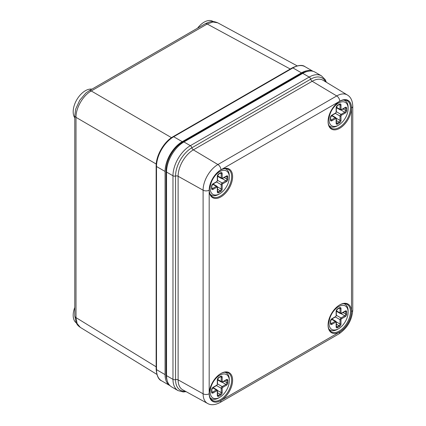 <?xml version="1.0" encoding="UTF-8"?>
<svg xmlns="http://www.w3.org/2000/svg" width="426" height="426" viewBox="0 0 426 426"><rect width="100%" height="100%" fill="white"/><g stroke="black" fill="none" stroke-linecap="round" stroke-linejoin="round"><path stroke-width="0.64" d="M178.068 390.615L171.641 386.904A24.575 14.191 -60 0 1 166.55 375.652L166.55 172.061A24.575 14.191 -60 0 1 183.931 141.959L302.758 73.357A24.575 14.191 -60 0 1 315.043 72.138L321.47 75.849A24.575 14.191 120 0 0 309.18 77.063L190.358 145.671A24.575 14.191 120 0 0 172.977 175.768L172.977 379.364A24.575 14.191 120 0 0 178.068 390.615L183.26 391.963L186.087 391.659M306.912 71.541A23.201 13.392 -60 0 0 301.294 73.639L182.472 142.241A23.201 13.392 -60 0 0 166.065 170.656L166.065 374.246L166.55 374.529M167.056 380.157A23.201 13.392 -60 0 1 166.065 374.246M339.506 305.032A15.831 9.143 -60 0 1 347.185 304.382A15.831 9.143 -60 0 1 347.185 322.663A15.831 9.143 -60 0 1 331.348 331.806A15.831 9.143 -60 0 1 328.073 324.836M339.751 304.883A16.523 9.537 -60 0 1 351.434 311.63A16.523 9.537 -60 0 1 339.751 331.865A16.523 9.537 -60 0 1 328.068 325.123A16.523 9.537 -60 0 1 339.751 304.883L339.751 304.883M220.929 400.472A16.523 9.537 -60 0 1 209.246 393.725A16.523 9.537 -60 0 1 220.924 373.49A16.523 9.537 -60 0 1 232.612 380.232A16.523 9.537 -60 0 1 220.929 400.472M220.929 196.876A16.523 9.537 -60 0 1 209.246 190.129A16.523 9.537 -60 0 1 220.924 169.894A16.523 9.537 -60 0 1 232.612 176.641A16.523 9.537 -60 0 1 220.929 196.876M339.751 101.292A16.523 9.537 -60 0 1 351.434 108.039A16.523 9.537 -60 0 1 339.751 128.274A16.523 9.537 -60 0 1 328.068 121.527A16.523 9.537 -60 0 1 339.751 101.292L339.751 101.292M220.679 373.634A15.831 9.143 -60 0 1 228.357 372.984A15.831 9.143 -60 0 1 230.785 385.674A15.831 9.143 -60 0 1 220.439 399.625A15.831 9.143 -60 0 1 212.521 400.408A15.831 9.143 -60 0 1 209.246 393.438M220.679 170.043A15.831 9.143 -60 0 1 228.357 169.394A15.831 9.143 -60 0 1 230.785 182.078A15.831 9.143 -60 0 1 220.439 196.035A15.831 9.143 -60 0 1 212.521 196.817A15.831 9.143 -60 0 1 209.246 189.847M339.506 101.436A15.831 9.143 -60 0 1 347.185 100.786A15.831 9.143 -60 0 1 347.185 119.072A15.831 9.143 -60 0 1 331.348 128.215A15.831 9.143 -60 0 1 328.073 121.24M348.133 108.577A13.525 7.812 -60 0 1 338.569 125.143A13.525 7.812 -60 0 1 329.005 119.621A13.525 7.812 -60 0 1 338.569 103.055A13.525 7.812 -60 0 1 348.133 108.577L348.133 107.453A14.905 8.605 -60 0 0 345.049 100.632A14.905 8.605 -60 0 0 343.628 100.078M338.569 125.143L337.594 125.707A14.905 8.605 -60 0 1 330.145 126.447A14.905 8.605 -60 0 1 328.957 125.494M348.133 312.167A13.525 7.812 -60 0 1 338.569 328.739A13.525 7.812 -60 0 1 329.005 323.217A13.525 7.812 -60 0 1 338.569 306.645A13.525 7.812 -60 0 1 348.133 312.167L348.133 311.044A14.905 8.605 -60 0 0 345.049 304.223A14.905 8.605 -60 0 0 343.628 303.669M338.569 328.739L337.594 329.298A14.905 8.605 -60 0 1 330.145 330.038A14.905 8.605 -60 0 1 328.957 329.085M229.31 177.179A13.525 7.812 -60 0 1 219.741 193.75A13.525 7.812 -60 0 1 210.178 188.228A13.525 7.812 -60 0 1 219.741 171.657A13.525 7.812 -60 0 1 229.31 177.179L229.31 176.055A14.905 8.605 -60 0 0 226.222 169.234A14.905 8.605 -60 0 0 224.806 168.68M219.741 193.75L218.772 194.309A14.905 8.605 -60 0 1 211.317 195.049A14.905 8.605 -60 0 1 210.13 194.096M229.31 380.775A13.525 7.812 -60 0 1 219.741 397.341A13.525 7.812 -60 0 1 210.178 391.819A13.525 7.812 -60 0 1 219.741 375.253A13.525 7.812 -60 0 1 229.31 380.775L229.31 379.651A14.905 8.605 -60 0 0 226.222 372.825A14.905 8.605 -60 0 0 224.806 372.271M219.741 397.341L218.772 397.905A14.905 8.605 -60 0 1 211.317 398.64A14.905 8.605 -60 0 1 210.13 397.692M290.255 69.023L207.212 24.016A4.335 2.503 -120 0 0 205.082 23.824C210.881 21.135 212.68 20.778 217.792 22.839L212.915 21.987L207.212 24.016L91.249 90.967C83.043 95.44 75.775 108.055 75.998 117.347L75.998 317.61L77.106 323.568L80.285 327.365C77.218 325.113 77.266 324.559 76.158 322.636L74.784 315.868A4.335 2.503 0 0 0 75.998 317.61L156.145 366.813M171.497 137.673L91.249 90.967A4.335 2.503 -120 0 0 89.119 90.775L85.764 93.15L79.726 100.286L75.732 109.008L74.784 115.611L74.784 315.868M312.854 71.259A24.303 14.031 120 0 0 301.464 72.851L182.253 141.682A24.303 14.031 120 0 0 165.07 171.444L165.07 374.608A24.303 14.031 120 0 0 170.043 385.7L161.545 380.796C158.536 379.662 156.736 375.785 156.145 369.161A1.241 0.714 0 0 0 156.507 369.667L165.07 374.608M74.784 115.611A4.335 2.503 180 0 0 75.998 117.347L156.225 164.042M74.784 117.842A17.21 9.936 -60 0 1 73.309 113.737A17.21 9.936 -60 0 1 78.767 96.766A17.21 9.936 -60 0 1 91.92 89.156M197.568 28.164A17.21 9.936 -60 0 1 197.872 27.765A17.21 9.936 -60 0 1 212.739 21.3L213.25 21.598M76.259 322.849A17.21 9.936 -60 0 1 73.229 314.042A17.21 9.936 -60 0 1 74.784 307.407M166.55 172.061L172.977 175.768A2.274 1.31 180 0 0 175.56 176.029A2.274 1.31 180 0 1 178.116 176.268L203.101 190.198L203.101 393.789A20.949 12.093 120 0 0 207.569 403.454C210.945 405.408 215.098 405.099 220.029 402.527L338.856 333.925C347.392 328.142 352.03 320.107 352.771 309.824L352.771 106.228C352.52 100.653 350.71 96.904 347.339 94.977A20.949 12.093 120 0 0 336.737 95.941L217.915 164.542A20.949 12.093 120 0 0 203.101 190.198A4.335 2.503 180 0 0 209.182 190.166L209.182 393.762A16.614 9.59 120 0 0 220.929 400.541L339.751 331.939A16.614 9.59 120 0 0 351.498 311.592L351.498 108.002A16.614 9.59 120 0 0 339.751 101.218L220.929 169.825A16.614 9.59 120 0 0 209.182 190.166M183.931 141.959L190.358 145.671A2.274 1.31 -120 0 1 191.87 147.779A2.274 1.31 -120 0 0 193.356 149.867L217.915 164.542A4.335 2.503 -120 0 1 220.929 169.825M166.065 170.656L166.577 170.948M301.294 73.639L301.784 73.916M182.472 142.241L182.983 142.534M351.498 108.002A4.335 2.503 0 0 0 352.771 106.228M339.751 101.218A4.335 2.503 -120 0 0 336.737 95.941L312.183 81.265L193.356 149.867A21.556 12.445 120 0 0 178.116 176.268L178.116 379.859L203.101 393.789A4.335 2.503 180 0 0 209.182 393.762M220.929 400.541A4.335 2.503 60 0 1 220.029 402.527M339.751 331.939A4.335 2.503 60 0 1 338.856 333.925M351.498 311.592A4.335 2.503 0 0 0 352.771 309.824M325.629 81.813A23.068 13.318 120 0 0 310.698 79.172A2.274 1.31 -120 0 0 309.18 77.063L302.758 73.357M347.339 94.977L323.089 80.274A21.556 12.445 120 0 0 312.183 81.265A2.274 1.31 -120 0 1 310.698 79.172L191.87 147.779A23.068 13.318 120 0 0 175.56 176.029L175.56 379.619A2.274 1.31 180 0 1 178.116 379.859A21.556 12.445 120 0 0 182.711 389.801L207.569 403.454M185.315 391.233A23.068 13.318 120 0 1 175.56 379.619A2.274 1.31 180 0 1 172.977 379.364L166.55 375.652M341.002 109.322A0.687 0.399 120 0 0 341.492 109.604L345.262 107.427A2.066 1.193 -60 0 1 346.721 108.268L346.721 110.515A2.066 1.193 -60 0 1 345.262 113.044L341.492 115.222A0.687 0.399 120 0 0 341.002 116.069L341.002 120.42A2.066 1.193 -60 0 1 339.543 122.949L337.594 124.078A2.066 1.193 -60 0 1 336.135 123.231L336.135 118.875A0.687 0.399 120 0 0 335.651 118.598L331.875 120.776A2.066 1.193 -60 0 1 330.416 119.93L330.416 117.682A2.066 1.193 -60 0 1 331.875 115.153L335.651 112.975A0.687 0.399 120 0 0 336.135 112.134L336.135 107.778A2.066 1.193 -60 0 1 337.594 105.249L339.543 104.125A2.066 1.193 -60 0 1 341.002 104.966L341.002 109.322A0.687 0.399 180 0 1 340.028 109.322A1.379 0.793 120 0 0 340.315 109.951L341.348 109.919L345.465 107.64A1.379 0.793 -60 0 1 345.747 108.268L345.747 110.515A1.379 0.793 -60 0 1 344.772 112.203L341.002 114.381A1.379 0.793 120 0 0 340.028 116.069L340.028 120.42A1.379 0.793 -60 0 1 339.059 122.108L337.11 123.231A1.379 0.793 -60 0 1 336.423 123.3L336.338 118.598L335.848 117.682A1.379 0.793 120 0 0 335.161 117.752L331.391 119.93A1.379 0.793 -60 0 1 330.704 119.999L330.619 117.4L331.737 115.467L335.507 113.289L336.338 111.852L336.338 107.496L337.451 105.563L339.746 104.338A1.379 0.793 -60 0 1 340.028 104.966L340.028 109.322L336.364 107.208M341.492 109.604A0.687 0.399 60 0 1 341.348 109.919M345.262 107.427A0.687 0.399 60 0 1 345.119 107.741M346.721 108.268A0.687 0.399 180 0 1 345.747 108.268L344.975 107.821M346.721 110.515A0.687 0.399 180 0 1 345.747 110.515L343.031 108.944M345.262 113.044A0.687 0.399 -120 0 0 344.772 112.203L341.04 110.046M341.492 115.222A0.687 0.399 -120 0 0 341.002 114.381L336.338 111.687M341.002 116.069A0.687 0.399 180 0 1 340.028 116.069L335.363 113.375M341.002 120.42A0.687 0.399 180 0 1 340.028 120.42L336.29 118.263M339.543 122.949A0.687 0.399 -120 0 0 339.059 122.108L336.338 120.537M337.594 124.078A0.687 0.399 -120 0 0 337.11 123.231L336.338 122.789M336.135 123.231A0.687 0.399 0 0 0 336.338 122.949M336.135 118.875A0.687 0.399 0 0 0 336.338 118.598M335.651 118.598A0.687 0.399 -120 0 0 335.161 117.752L331.497 115.638M331.875 120.776A0.687 0.399 -120 0 0 331.391 119.93L330.619 119.482M330.416 119.93A0.687 0.399 0 0 0 330.619 119.647M330.416 117.682A0.687 0.399 0 0 0 330.619 117.4M331.875 115.153A0.687 0.399 60 0 1 331.737 115.467M335.651 112.975A0.687 0.399 60 0 1 335.507 113.289M336.135 112.134A0.687 0.399 0 0 0 336.338 111.852M336.135 107.778A0.687 0.399 0 0 0 336.338 107.496M337.594 105.249A0.687 0.399 60 0 1 337.451 105.563M339.543 104.125A0.687 0.399 60 0 1 339.4 104.439M341.002 104.966A0.687 0.399 180 0 1 340.028 104.966L339.256 104.519M341.002 312.913A0.687 0.399 120 0 0 341.492 313.195L345.262 311.017A2.066 1.193 -60 0 1 346.721 311.864L346.721 314.111A2.066 1.193 -60 0 1 345.262 316.64L341.492 318.818A0.687 0.399 120 0 0 341.002 319.66L341.002 324.016A2.066 1.193 -60 0 1 339.543 326.545L337.594 327.669A2.066 1.193 -60 0 1 336.135 326.827L336.135 322.471A0.687 0.399 120 0 0 335.651 322.189L331.875 324.367A2.066 1.193 -60 0 1 330.416 323.526L330.416 321.273A2.066 1.193 -60 0 1 331.875 318.744L335.651 316.566A0.687 0.399 120 0 0 336.135 315.725L336.135 311.369A2.066 1.193 -60 0 1 337.594 308.839L339.543 307.716A2.066 1.193 -60 0 1 341.002 308.557L341.002 312.913A0.687 0.399 180 0 1 340.028 312.913A1.379 0.793 120 0 0 340.315 313.547L341.348 313.509L345.465 311.23A1.379 0.793 -60 0 1 345.747 311.864L345.747 314.111A1.379 0.793 -60 0 1 344.772 315.794L341.002 317.972A1.379 0.793 120 0 0 340.028 319.66L340.028 324.016A1.379 0.793 -60 0 1 339.059 325.704L337.11 326.827A1.379 0.793 -60 0 1 336.423 326.891L336.338 322.189L335.848 321.279A1.379 0.793 120 0 0 335.161 321.348L331.391 323.526A1.379 0.793 -60 0 1 330.704 323.59L330.619 320.996L331.737 319.063L335.507 316.885L336.338 315.442L336.338 311.087L337.451 309.154L339.746 307.929A1.379 0.793 -60 0 1 340.028 308.557L340.028 312.913L336.364 310.799M341.492 313.195A0.687 0.399 60 0 1 341.348 313.509M345.262 311.017A0.687 0.399 60 0 1 345.119 311.331M346.721 311.864A0.687 0.399 180 0 1 345.747 311.864L344.975 311.417M346.721 314.111A0.687 0.399 180 0 1 345.747 314.111L343.031 312.54M345.262 316.64A0.687 0.399 -120 0 0 344.772 315.794L341.04 313.637M341.492 318.818A0.687 0.399 -120 0 0 341.002 317.972L336.338 315.277M341.002 319.66A0.687 0.399 180 0 1 340.028 319.66L335.363 316.965M341.002 324.016A0.687 0.399 180 0 1 340.028 324.016L336.29 321.859M339.543 326.545A0.687 0.399 -120 0 0 339.059 325.704L336.338 324.133M337.594 327.669A0.687 0.399 -120 0 0 337.11 326.827L336.338 326.38M336.135 326.827A0.687 0.399 0 0 0 336.338 326.545M336.135 322.471A0.687 0.399 0 0 0 336.338 322.189M335.651 322.189A0.687 0.399 -120 0 0 335.161 321.348L331.497 319.228M331.875 324.367A0.687 0.399 -120 0 0 331.391 323.526L330.619 323.078M330.416 323.526A0.687 0.399 0 0 0 330.619 323.243M330.416 321.273A0.687 0.399 0 0 0 330.619 320.996M331.875 318.744A0.687 0.399 60 0 1 331.737 319.063M335.651 316.566A0.687 0.399 60 0 1 335.507 316.885M336.135 315.725A0.687 0.399 0 0 0 336.338 315.442M336.135 311.369A0.687 0.399 0 0 0 336.338 311.087M337.594 308.839A0.687 0.399 60 0 1 337.451 309.154M339.543 307.716A0.687 0.399 60 0 1 339.4 308.03M341.002 308.557A0.687 0.399 180 0 1 340.028 308.557L339.256 308.115M222.175 177.924A0.687 0.399 120 0 0 222.665 178.206L226.435 176.029A2.066 1.193 -60 0 1 227.894 176.87L227.894 179.122A2.066 1.193 -60 0 1 226.435 181.652L222.665 183.83A0.687 0.399 120 0 0 222.175 184.671L222.175 189.027A2.066 1.193 -60 0 1 220.716 191.556L218.772 192.68A2.066 1.193 -60 0 1 217.308 191.838L217.308 187.483A0.687 0.399 120 0 0 216.823 187.2L213.053 189.378A2.066 1.193 -60 0 1 211.589 188.532L211.589 186.284A2.066 1.193 -60 0 1 213.053 183.755L216.823 181.577A0.687 0.399 120 0 0 217.308 180.736L217.308 176.38A2.066 1.193 -60 0 1 218.772 173.851L220.716 172.727A2.066 1.193 -60 0 1 222.175 173.568L222.175 177.924A0.687 0.399 180 0 1 221.206 177.924A1.379 0.793 120 0 0 221.488 178.558L222.521 178.521L226.637 176.242A1.379 0.793 -60 0 1 226.925 176.87L226.925 179.122A1.379 0.793 -60 0 1 225.95 180.805L222.175 182.983A1.379 0.793 120 0 0 221.206 184.671L221.206 189.027A1.379 0.793 -60 0 1 220.231 190.71L218.282 191.838A1.379 0.793 -60 0 1 217.595 191.902L217.51 187.2L217.026 186.29A1.379 0.793 120 0 0 216.333 186.359L212.563 188.532A1.379 0.793 -60 0 1 211.876 188.601L211.791 186.002L212.909 184.069L216.68 181.891L217.51 180.454L217.51 176.098L218.629 174.165L220.918 172.94A1.379 0.793 -60 0 1 221.206 173.568L221.206 177.924L217.542 175.81M222.665 178.206A0.687 0.399 60 0 1 222.521 178.521M226.435 176.029A0.687 0.399 60 0 1 226.291 176.343M227.894 176.87A0.687 0.399 180 0 1 226.925 176.87L226.153 176.428M227.894 179.122A0.687 0.399 180 0 1 226.925 179.122L224.204 177.551M226.435 181.652A0.687 0.399 -120 0 0 225.95 180.805L222.212 178.648M222.665 183.83A0.687 0.399 -120 0 0 222.175 182.983L217.51 180.289M222.175 184.671A0.687 0.399 180 0 1 221.206 184.671L216.536 181.977M222.175 189.027A0.687 0.399 180 0 1 221.206 189.027L217.468 186.865M220.716 191.556A0.687 0.399 -120 0 0 220.231 190.71L217.51 189.144M218.772 192.68A0.687 0.399 -120 0 0 218.282 191.838L217.51 191.391M217.308 191.838A0.687 0.399 0 0 0 217.51 191.556M217.308 187.483A0.687 0.399 0 0 0 217.51 187.2M216.823 187.2A0.687 0.399 -120 0 0 216.333 186.359L212.67 184.24M213.053 189.378A0.687 0.399 -120 0 0 212.563 188.532L211.791 188.09M211.589 188.532A0.687 0.399 0 0 0 211.791 188.255M211.589 186.284A0.687 0.399 0 0 0 211.791 186.002M213.053 183.755A0.687 0.399 60 0 1 212.909 184.069M216.823 181.577A0.687 0.399 60 0 1 216.68 181.891M217.308 180.736A0.687 0.399 0 0 0 217.51 180.454M217.308 176.38A0.687 0.399 0 0 0 217.51 176.098M218.772 173.851A0.687 0.399 60 0 1 218.629 174.165M220.716 172.727A0.687 0.399 60 0 1 220.572 173.041M222.175 173.568A0.687 0.399 180 0 1 221.206 173.568L220.434 173.126M222.175 381.52A0.687 0.399 120 0 0 222.665 381.797L226.435 379.619A2.066 1.193 -60 0 1 227.894 380.466L227.894 382.713A2.066 1.193 -60 0 1 226.435 385.242L222.665 387.42A0.687 0.399 120 0 0 222.175 388.262L222.175 392.618A2.066 1.193 -60 0 1 220.716 395.147L218.772 396.271A2.066 1.193 -60 0 1 217.308 395.429L217.308 391.073A0.687 0.399 120 0 0 216.823 390.791L213.053 392.969A2.066 1.193 -60 0 1 211.589 392.128L211.589 389.881A2.066 1.193 -60 0 1 213.053 387.351L216.823 385.173A0.687 0.399 120 0 0 217.308 384.327L217.308 379.976A2.066 1.193 -60 0 1 218.772 377.441L220.716 376.318A2.066 1.193 -60 0 1 222.175 377.164L222.175 381.52A0.687 0.399 180 0 1 221.206 381.52A1.379 0.793 120 0 0 221.488 382.149L222.521 382.117L226.637 379.832A1.379 0.793 -60 0 1 226.925 380.466L226.925 382.713A1.379 0.793 -60 0 1 225.95 384.401L222.175 386.579A1.379 0.793 120 0 0 221.206 388.262L221.206 392.618A1.379 0.793 -60 0 1 220.231 394.306L218.282 395.429A1.379 0.793 -60 0 1 217.595 395.498L217.51 390.791L217.026 389.881A1.379 0.793 120 0 0 216.333 389.95L212.563 392.128A1.379 0.793 -60 0 1 211.876 392.197L211.791 389.598L212.909 387.665L216.68 385.487L217.51 384.05L217.51 379.694L218.629 377.761L220.918 376.531A1.379 0.793 -60 0 1 221.206 377.164L221.206 381.52L217.542 379.401M222.665 381.797A0.687 0.399 60 0 1 222.521 382.117M226.435 379.619A0.687 0.399 60 0 1 226.291 379.939M227.894 380.466A0.687 0.399 180 0 1 226.925 380.466L226.153 380.019M227.894 382.713A0.687 0.399 180 0 1 226.925 382.713L224.204 381.142M226.435 385.242A0.687 0.399 -120 0 0 225.95 384.401L222.212 382.239M222.665 387.42A0.687 0.399 -120 0 0 222.175 386.579L217.51 383.885M222.175 388.262A0.687 0.399 180 0 1 221.206 388.262L216.536 385.567M222.175 392.618A0.687 0.399 180 0 1 221.206 392.618L217.468 390.461M220.716 395.147A0.687 0.399 -120 0 0 220.231 394.306L217.51 392.735M218.772 396.271A0.687 0.399 -120 0 0 218.282 395.429L217.51 394.982M217.308 395.429A0.687 0.399 0 0 0 217.51 395.147M217.308 391.073A0.687 0.399 0 0 0 217.51 390.791M216.823 390.791A0.687 0.399 -120 0 0 216.333 389.95L212.67 387.836M213.053 392.969A0.687 0.399 -120 0 0 212.563 392.128L211.791 391.68M211.589 392.128A0.687 0.399 0 0 0 211.791 391.845M211.589 389.881A0.687 0.399 0 0 0 211.791 389.598M213.053 387.351A0.687 0.399 60 0 1 212.909 387.665M216.823 385.173A0.687 0.399 60 0 1 216.68 385.487M217.308 384.327A0.687 0.399 0 0 0 217.51 384.05M217.308 379.976A0.687 0.399 0 0 0 217.51 379.694M218.772 377.441A0.687 0.399 60 0 1 218.629 377.761M220.716 376.318A0.687 0.399 60 0 1 220.572 376.637M222.175 377.164A0.687 0.399 180 0 1 221.206 377.164L220.434 376.717M205.082 23.824L89.119 90.775M182.253 141.682L173.691 136.741L292.907 67.91A1.241 0.714 -120 0 0 292.289 67.851C298.285 65.056 302.54 64.672 305.059 66.706A24.303 14.031 120 0 0 292.907 67.91L301.464 72.851M292.289 67.851L173.073 136.677A1.241 0.714 -120 0 1 173.691 136.741A24.303 14.031 120 0 0 156.507 166.502L156.507 369.667A24.303 14.031 120 0 0 161.545 380.796M156.145 369.161L156.145 165.996A1.241 0.714 0 0 0 156.507 166.502L165.07 171.444M326.385 82.271L325.214 79.63L321.47 75.849M329.138 125.867L330.145 126.447M344.043 100.051L345.049 100.632M336.338 107.656L340.315 109.951M331.87 115.387L335.848 117.682M329.138 329.458L330.145 330.038M344.043 303.642L345.049 304.223M336.338 311.246L340.315 313.547M331.87 318.983L335.848 321.279M210.316 194.469L211.317 195.049M225.221 168.653L226.222 169.234M217.51 176.257L221.488 178.558M213.048 183.989L217.026 186.29M210.316 398.065L211.317 398.64M225.221 372.249L226.222 372.825M217.51 379.854L221.488 382.149M213.048 387.585L217.026 389.881M305.059 66.706L313.019 71.302M297.14 65.849L217.792 22.839M156.837 374.363L80.285 327.365M173.073 136.677C163.951 141.709 155.943 155.581 156.145 165.996"/></g></svg>
